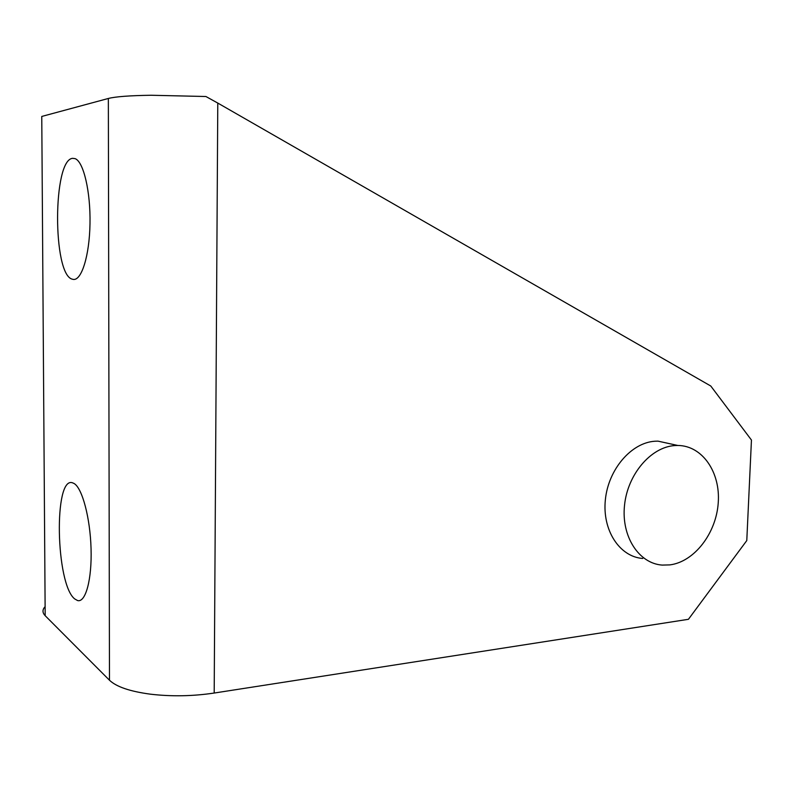 <?xml version="1.0" encoding="UTF-8"?>
<svg xmlns="http://www.w3.org/2000/svg" width="791" height="791" viewBox="0 0 791 791"><rect width="100%" height="100%" fill="white"/><g stroke="black" fill="none" stroke-linecap="round" stroke-linejoin="round"><path stroke-width="1.19" d="M642.727 558.466C619.58 556.824 602.129 530.217 605.362 499.793C608.309 469.37 631.297 442.663 654.908 441.23L657.993 441.141L672.004 444.196M669.858 564.893L662.186 565.09C638.802 563.489 621.192 536.417 624.514 505.39C627.56 474.363 650.855 447.073 674.713 445.57L677.828 445.471C702.349 445.62 720.532 472.227 718.248 502.73C716.27 533.223 694.379 561.818 669.858 564.893M74.68 598.906C55.627 584.104 53.6 475.51 72.643 482.856L74.156 483.538C82.254 488.225 90.204 517.897 91.054 548.628C92.003 579.398 85.626 602.811 77.617 600.567L74.68 598.906M73.217 279.411L72.228 279.164C52.562 274.546 52.69 159.505 72.663 158.329L75.145 158.655C83.559 161.69 90.639 191.709 89.996 223.764C89.462 255.859 81.513 280.924 73.217 279.411M150.458 694.182C171.42 696.634 192.668 696.258 214.193 693.045L217.782 103.067L205.917 96.512L151.17 95.256C129.773 95.563 115.496 96.64 108.347 98.47L41.765 116.445L45.176 615.705L109.474 680.22C116.336 686.796 130.001 691.443 150.458 694.182M44.593 607.172C42.299 610.088 42.496 612.936 45.176 615.705M217.782 103.067L710.783 386.018L751.45 440.043L746.783 540.569L688.427 619.304L214.193 693.045M108.347 98.47L109.474 680.22M657.993 441.141L677.828 445.471"/></g></svg>
